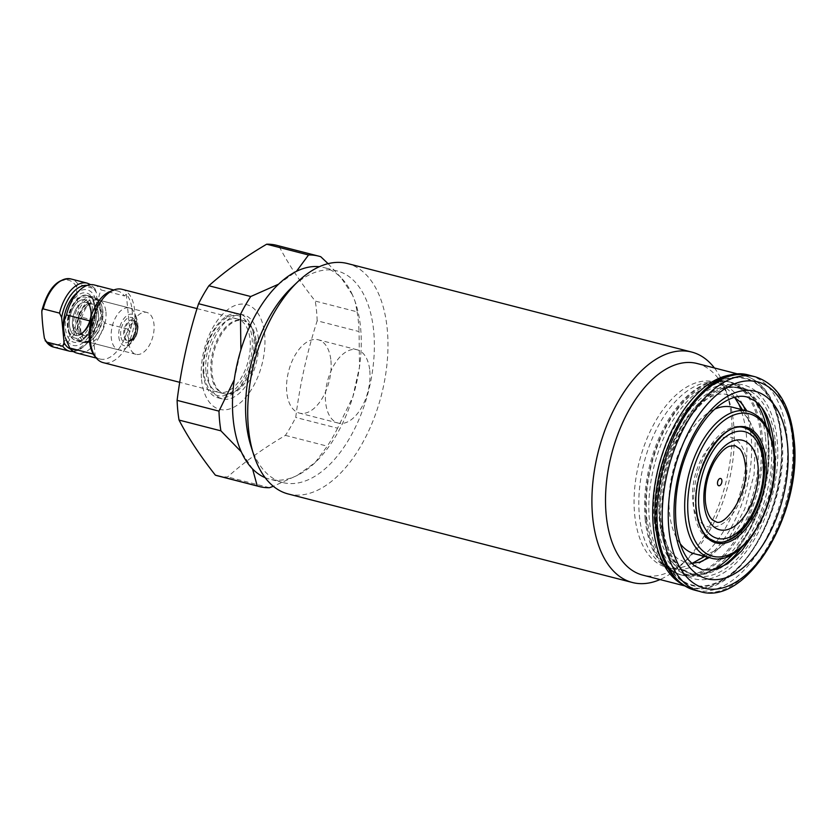 <?xml version="1.0" encoding="UTF-8"?>
<svg xmlns="http://www.w3.org/2000/svg" width="836" height="836" viewBox="0 0 836 836"><rect width="100%" height="100%" fill="white"/><g stroke="black" fill="none" stroke-linecap="round" stroke-linejoin="round"><path stroke-width="0.63" stroke-dasharray="4.18 3.13" d="M217.517 475.788A118.973 65.636 104.4 0 0 227.622 476.938C243.955 462.287 263.225 448.441 285.421 435.389A118.973 65.636 104.4 0 0 295.725 417.436C299.894 384.455 307.052 352.238 317.178 320.794L359.052 331.558L359.501 366.952A109.234 60.265 104.4 0 0 360.577 327.587A109.234 60.265 104.4 0 0 355.896 303.959A109.234 60.265 104.4 0 0 352.426 294.836L355.175 301.712L357.118 311.838L315.245 301.075C300.155 281.941 288.044 263.57 278.91 245.972L320.773 256.736M317.178 320.794A118.973 65.636 104.4 0 0 315.245 301.075M357.118 311.838A118.973 65.636 -75.6 0 1 359.052 331.558M278.91 245.972A118.973 65.636 104.4 0 0 276.779 245.356M328.099 263.664L341.182 277.792A109.234 60.265 104.4 0 0 324.086 267.572A109.234 60.265 104.4 0 0 319.352 266.715M269.485 487.701L227.622 476.938M265.106 477.628A109.234 60.265 104.4 0 0 269.662 479.153A109.234 60.265 104.4 0 0 297.302 475.381L273.32 486.28M288.211 493.971A118.973 65.636 104.4 0 0 359.783 447.741A118.973 65.636 104.4 0 0 387.214 328.893A118.973 65.636 104.4 0 0 347.473 263.539M714.435 367.965A118.973 65.636 -75.6 0 1 726.317 391.697A118.973 65.636 -75.6 0 1 731.416 417.425A118.973 65.636 -75.6 0 1 681.873 564.509A118.973 65.636 -75.6 0 1 660.012 579.557M654.274 520.828A97.603 53.849 -75.6 0 1 695.301 399.796A97.603 53.849 -75.6 0 1 763.916 417.906A97.603 53.849 -75.6 0 1 768.096 439.015A97.603 53.849 -75.6 0 1 727.456 559.681A97.603 53.849 -75.6 0 1 654.274 520.828M697.109 363.514A109.234 60.265 -75.6 0 1 728.919 399.901A109.234 60.265 -75.6 0 1 733.6 423.528A109.234 60.265 -75.6 0 1 688.112 558.573A109.234 60.265 -75.6 0 1 642.696 575.095M711.76 570.34A95.712 52.804 -75.6 0 1 688.864 573.015A95.712 52.804 -75.6 0 1 656.887 520.431A95.712 52.804 -75.6 0 1 678.957 424.813A95.712 52.804 -75.6 0 1 736.547 387.611A95.712 52.804 -75.6 0 1 755.305 401.008M766.215 426.046A95.712 52.804 -75.6 0 1 768.524 440.196A95.712 52.804 -75.6 0 1 733.391 553.662M765.504 437.27A99.505 54.894 -75.6 0 1 742.556 536.66A99.505 54.894 -75.6 0 1 682.698 575.335A99.505 54.894 -75.6 0 1 649.457 520.671A99.505 54.894 -75.6 0 1 672.395 421.271A99.505 54.894 -75.6 0 1 732.263 382.606A99.505 54.894 -75.6 0 1 765.504 437.27M702.533 561.123A95.712 52.804 -75.6 0 1 671.392 568.522A95.712 52.804 -75.6 0 1 659.782 562.628A95.712 52.804 -75.6 0 1 639.425 515.937A95.712 52.804 -75.6 0 1 706.065 382.679A95.712 52.804 -75.6 0 1 719.075 383.118A95.712 52.804 -75.6 0 1 742.786 404.624M745.388 410.549A95.712 52.804 -75.6 0 1 751.052 435.702A95.712 52.804 -75.6 0 1 707.674 557.194M691.926 563.464A95.712 52.804 -75.6 0 1 666.658 567.299A95.712 52.804 -75.6 0 1 634.681 514.715A95.712 52.804 -75.6 0 1 656.751 419.108A95.712 52.804 -75.6 0 1 714.341 381.906A95.712 52.804 -75.6 0 1 734.625 397.466M735.325 398.542A95.712 52.804 -75.6 0 1 746.318 434.49A95.712 52.804 -75.6 0 1 693.065 562.847M732.44 407.216A75.71 41.769 -75.6 0 1 749.035 420.383A75.71 41.769 -75.6 0 1 757.729 448.807A75.71 41.769 -75.6 0 1 715.606 550.339A75.71 41.769 -75.6 0 1 694.726 553.86M680.18 543.661A75.71 41.769 -75.6 0 1 669.437 512.269A75.71 41.769 -75.6 0 1 714.77 409.138M763.31 463.437A59.262 32.698 -75.6 0 1 719.545 542.292A59.262 32.698 -75.6 0 1 693.901 509.208A59.262 32.698 -75.6 0 1 710.14 445.985A59.262 32.698 -75.6 0 1 748.607 429.328A59.262 32.698 -75.6 0 1 763.017 459.528M746.632 462.757A46.179 25.477 -75.6 0 1 723.694 522.928A46.179 25.477 -75.6 0 1 692.762 501.464A46.179 25.477 -75.6 0 1 715.689 441.293A46.179 25.477 -75.6 0 1 746.632 462.757M337.587 428.199A118.973 65.636 -75.6 0 1 327.284 446.163L315.193 462.527L297.302 475.381A109.234 60.265 104.4 0 0 315.193 462.527A109.234 60.265 104.4 0 0 352.855 396.849A109.234 60.265 104.4 0 0 359.501 366.952L352.855 396.849L337.587 428.199L295.725 417.436M250.957 446.142A109.234 60.265 104.4 0 0 282.767 482.529A109.234 60.265 104.4 0 0 348.487 440.07A109.234 60.265 104.4 0 0 373.682 330.951A109.234 60.265 104.4 0 0 337.19 270.937A109.234 60.265 104.4 0 0 291.774 287.469M352.426 294.836A109.234 60.265 104.4 0 0 341.182 277.792L352.426 294.836M255.179 341.098A37.85 20.89 104.4 0 0 242.534 320.303A37.85 20.89 104.4 0 0 219.753 335.017A37.85 20.89 104.4 0 0 211.027 372.825A37.85 20.89 104.4 0 0 223.672 393.62A37.85 20.89 104.4 0 0 246.453 378.907A37.85 20.89 104.4 0 0 255.179 341.098M205.949 371.518A37.85 20.89 -75.6 0 1 214.674 333.71A37.85 20.89 -75.6 0 1 237.445 318.997A37.85 20.89 -75.6 0 1 250.089 339.792A37.85 20.89 -75.6 0 1 241.364 377.6A37.85 20.89 -75.6 0 1 218.593 392.314A37.85 20.89 -75.6 0 1 205.949 371.518M203.953 372.95A41.267 22.771 -75.6 0 1 224.445 319.174A41.267 22.771 -75.6 0 1 252.085 338.361A41.267 22.771 -75.6 0 1 231.593 392.136A41.267 22.771 -75.6 0 1 203.953 372.95M203.305 373.953A43.326 23.899 -75.6 0 1 213.295 330.68A43.326 23.899 -75.6 0 1 239.357 313.834A43.326 23.899 -75.6 0 1 253.831 337.639A43.326 23.899 -75.6 0 1 243.84 380.913A43.326 23.899 -75.6 0 1 217.778 397.758A43.326 23.899 -75.6 0 1 203.305 373.953M258.366 338.799A43.326 23.899 104.4 0 0 243.893 315.005A43.326 23.899 104.4 0 0 217.83 331.84A43.326 23.899 104.4 0 0 207.84 375.124A43.326 23.899 104.4 0 0 222.313 398.918A43.326 23.899 104.4 0 0 248.376 382.083A43.326 23.899 104.4 0 0 258.366 338.799M201.57 379.628A54.079 29.835 104.4 0 0 252.932 387.026A54.079 29.835 104.4 0 0 244.812 304.241A54.079 29.835 104.4 0 0 201.57 379.628M285.421 435.389L327.284 446.163M252.566 468.944L241.322 451.889M234.247 379.774L240.893 349.876M278.555 284.198L296.446 271.345M369.773 370.567A37.85 20.89 -75.6 0 1 361.047 408.386A37.85 20.89 -75.6 0 1 338.277 423.1A37.85 20.89 -75.6 0 1 325.632 402.304A37.85 20.89 -75.6 0 1 334.358 364.486A37.85 20.89 -75.6 0 1 357.129 349.772A37.85 20.89 -75.6 0 1 369.773 370.567M330.92 360.577A37.85 20.89 -75.6 0 1 322.184 398.396A37.85 20.89 -75.6 0 1 299.413 413.099A37.85 20.89 -75.6 0 1 286.769 392.303A37.85 20.89 -75.6 0 1 295.495 354.495A37.85 20.89 -75.6 0 1 318.276 339.782A37.85 20.89 -75.6 0 1 330.92 360.577M118.806 336.803A16.218 8.956 104.4 0 0 130.97 343.262A16.218 8.956 104.4 0 0 137.731 323.198A16.218 8.956 104.4 0 0 137.031 319.697A16.218 8.956 104.4 0 0 125.63 316.677A16.218 8.956 104.4 0 0 118.806 336.803M136.519 319.812A21.631 11.934 -75.6 0 1 127.511 346.553A21.631 11.934 -75.6 0 1 118.513 349.824A21.631 11.934 -75.6 0 1 111.292 337.943A21.631 11.934 -75.6 0 1 116.277 316.332A21.631 11.934 -75.6 0 1 129.287 307.93A21.631 11.934 -75.6 0 1 135.589 315.13A21.631 11.934 -75.6 0 1 136.519 319.812M98.418 313.092A16.218 8.956 -75.6 0 1 94.677 329.3A16.218 8.956 -75.6 0 1 84.917 335.602A16.218 8.956 -75.6 0 1 80.193 330.199A16.218 8.956 -75.6 0 1 79.493 326.688A16.218 8.956 -75.6 0 1 86.254 306.634A16.218 8.956 -75.6 0 1 92.995 304.179A16.218 8.956 -75.6 0 1 98.418 313.092M105.942 311.943A21.631 11.934 -75.6 0 1 100.957 333.554A21.631 11.934 -75.6 0 1 87.937 341.966A21.631 11.934 -75.6 0 1 81.635 334.755A21.631 11.934 -75.6 0 1 80.716 330.074A21.631 11.934 -75.6 0 1 89.724 303.332A21.631 11.934 -75.6 0 1 98.711 300.061A21.631 11.934 -75.6 0 1 105.942 311.943M95.199 288.995L96.328 292.569L98.836 318.161L98.387 320.878L97.446 321.285L81.165 317.095L79.117 313.375A214.256 149.101 54.3 0 1 76.504 286.821L77.915 283.979L95.199 288.995L90.696 284.637M96.495 312.591A16.218 8.956 -75.6 0 1 92.754 328.799A16.218 8.956 -75.6 0 1 82.994 335.111A16.218 8.956 -75.6 0 1 80.841 333.961A16.218 8.956 -75.6 0 1 77.57 326.197A16.218 8.956 -75.6 0 1 88.637 303.656A16.218 8.956 -75.6 0 1 91.072 303.687A16.218 8.956 -75.6 0 1 96.495 312.591M100.592 309.644A23.251 12.833 -75.6 0 1 84.739 341.955A23.251 12.833 -75.6 0 1 81.238 341.914A23.251 12.833 -75.6 0 1 73.474 329.144A23.251 12.833 -75.6 0 1 78.835 305.913A23.251 12.833 -75.6 0 1 92.827 296.874A23.251 12.833 -75.6 0 1 95.91 298.525A23.251 12.833 -75.6 0 1 100.592 309.644M77.654 329.29A21.631 11.934 -75.6 0 1 82.639 307.679A21.631 11.934 -75.6 0 1 95.659 299.278A21.631 11.934 -75.6 0 1 101.95 306.478A21.631 11.934 -75.6 0 1 102.88 311.159A21.631 11.934 -75.6 0 1 93.872 337.901A21.631 11.934 -75.6 0 1 84.885 341.172A21.631 11.934 -75.6 0 1 77.654 329.29M128.765 342.436A21.631 11.934 -75.6 0 1 133.75 320.825A21.631 11.934 -75.6 0 1 146.76 312.424A21.631 11.934 -75.6 0 1 153.991 324.305A21.631 11.934 -75.6 0 1 148.996 345.916A21.631 11.934 -75.6 0 1 135.986 354.318A21.631 11.934 -75.6 0 1 128.765 342.436M75.397 329.635A23.251 12.833 -75.6 0 1 80.758 306.404A23.251 12.833 -75.6 0 1 94.75 297.365A23.251 12.833 -75.6 0 1 101.522 305.119A23.251 12.833 -75.6 0 1 102.514 310.146A23.251 12.833 -75.6 0 1 92.838 338.893A23.251 12.833 -75.6 0 1 83.161 342.405A23.251 12.833 -75.6 0 1 75.397 329.635M256.203 341.36A37.85 20.89 -75.6 0 1 247.477 379.178A37.85 20.89 -75.6 0 1 224.706 393.892A37.85 20.89 -75.6 0 1 212.062 373.096A37.85 20.89 -75.6 0 1 220.788 335.278A37.85 20.89 -75.6 0 1 243.558 320.564A37.85 20.89 -75.6 0 1 256.203 341.36M121.972 289.298A37.85 20.89 -75.6 0 1 134.617 310.093A37.85 20.89 -75.6 0 1 125.891 347.901A37.85 20.89 -75.6 0 1 103.121 362.615M75.449 294.22A28.664 15.811 -75.6 0 1 96.934 305.631A28.664 15.811 -75.6 0 1 84.885 341.172A28.664 15.811 -75.6 0 1 64.738 335.853M127.73 329.07L104.427 323.083L98.439 305.401C98.063 299.581 98.982 294.429 101.187 289.967L124.48 295.965L126.288 294.178A36.606 20.2 -75.6 0 1 132.14 310.166A36.606 20.2 -75.6 0 1 129.988 331.902L127.73 329.07A35.154 19.395 -75.6 0 1 100.007 359.02A35.154 19.395 -75.6 0 1 93.705 354.851M104.427 323.083A35.154 19.395 -75.6 0 1 76.713 353.032M94.719 356.115L95.304 356.836A36.606 20.2 -75.6 0 1 94.896 356.345M109.683 291.68A35.154 19.395 -75.6 0 1 117.521 290.938A35.154 19.395 -75.6 0 1 124.48 295.965M94.217 284.951A35.154 19.395 -75.6 0 1 101.187 289.967M126.288 294.178L129.988 331.902M95.304 356.836L91.605 319.112M735.429 374.591A109.234 60.265 -75.6 0 1 744.28 375.646A109.234 60.265 -75.6 0 1 780.772 435.66A109.234 60.265 -75.6 0 1 755.587 544.779A109.234 60.265 -75.6 0 1 689.867 587.227A109.234 60.265 -75.6 0 1 681.601 583.883M781.263 437.009A107.071 59.074 -75.6 0 1 728.104 576.527A107.071 59.074 -75.6 0 1 656.385 526.764A107.071 59.074 -75.6 0 1 709.545 387.256A107.071 59.074 -75.6 0 1 781.263 437.009M770.458 435.284A95.712 52.804 -75.6 0 1 771.147 440.875A95.712 52.804 -75.6 0 1 741.574 547.622M720.11 567.937A95.712 52.804 -75.6 0 1 691.487 573.684A95.712 52.804 -75.6 0 1 659.51 521.1A95.712 52.804 -75.6 0 1 681.58 425.493A95.712 52.804 -75.6 0 1 739.17 388.291A95.712 52.804 -75.6 0 1 761.471 407.142M777.156 439.955A100.038 55.197 -75.6 0 1 727.498 570.309A100.038 55.197 -75.6 0 1 660.482 523.817A100.038 55.197 -75.6 0 1 710.151 393.463A100.038 55.197 -75.6 0 1 777.156 439.955M646.228 519.846A99.505 54.894 -75.6 0 1 669.176 420.445A99.505 54.894 -75.6 0 1 729.034 381.77A99.505 54.894 -75.6 0 1 762.275 436.434A99.505 54.894 -75.6 0 1 739.337 535.834A99.505 54.894 -75.6 0 1 679.469 574.51A99.505 54.894 -75.6 0 1 646.228 519.846M645.183 519.428A99.244 54.758 -75.6 0 1 714.278 381.268A99.244 54.758 -75.6 0 1 760.927 436.235A99.244 54.758 -75.6 0 1 732.106 544.435A99.244 54.758 -75.6 0 1 666.292 567.832A99.244 54.758 -75.6 0 1 645.183 519.428M748.168 411.26A75.71 41.769 -75.6 0 1 773.457 452.851A75.71 41.769 -75.6 0 1 755.995 528.477A75.71 41.769 -75.6 0 1 710.443 557.905M718.218 542.167A58.771 32.426 -75.6 0 1 695.688 509.385A58.771 32.426 -75.6 0 1 710.516 448.608A58.771 32.426 -75.6 0 1 747.374 428.805M749.934 375.427A110.854 61.164 -75.6 0 1 786.958 436.329A110.854 61.164 -75.6 0 1 761.397 547.068A110.854 61.164 -75.6 0 1 694.706 590.153M780.949 437.238A106.527 58.771 -75.6 0 1 728.052 576.046A106.527 58.771 -75.6 0 1 656.699 526.534A106.527 58.771 -75.6 0 1 709.586 387.726A106.527 58.771 -75.6 0 1 780.949 437.238M755.169 376.775A110.854 61.164 -75.6 0 1 792.204 437.677A110.854 61.164 -75.6 0 1 766.643 548.416A110.854 61.164 -75.6 0 1 699.941 591.501M775.265 441.314A96.798 53.41 -75.6 0 1 727.215 567.445A96.798 53.41 -75.6 0 1 662.373 522.458A96.798 53.41 -75.6 0 1 710.433 396.337A96.798 53.41 -75.6 0 1 775.265 441.314M91.427 311.295A16.218 8.956 104.4 0 0 86.014 302.381A16.218 8.956 104.4 0 0 76.254 308.683A16.218 8.956 104.4 0 0 72.513 324.89A16.218 8.956 104.4 0 0 77.926 333.804A16.218 8.956 104.4 0 0 87.686 327.503A16.218 8.956 104.4 0 0 91.427 311.295A16.218 8.956 -75.6 0 1 87.686 327.503A16.218 8.956 -75.6 0 1 77.926 333.804A16.218 8.956 -75.6 0 1 72.513 324.89A16.218 8.956 -75.6 0 1 76.254 308.683A16.218 8.956 -75.6 0 1 86.014 302.381A16.218 8.956 -75.6 0 1 91.427 311.295M69.503 325.35A18.382 10.147 -75.6 0 1 78.626 301.388A18.382 10.147 -75.6 0 1 90.946 309.937A18.382 10.147 -75.6 0 1 81.813 333.888A18.382 10.147 -75.6 0 1 69.503 325.35A18.382 10.147 -75.6 0 1 78.626 301.388A18.382 10.147 -75.6 0 1 90.946 309.937A18.382 10.147 -75.6 0 1 81.813 333.888A18.382 10.147 -75.6 0 1 69.503 325.35M136.32 325.915A10.816 5.967 104.4 0 0 132.715 319.979A10.816 5.967 104.4 0 0 126.205 324.18A10.816 5.967 104.4 0 0 123.707 334.985A10.816 5.967 104.4 0 0 127.323 340.921A10.816 5.967 104.4 0 0 133.833 336.72A10.816 5.967 104.4 0 0 136.32 325.915M120.697 335.435A12.979 7.158 -75.6 0 1 127.145 318.526A12.979 7.158 -75.6 0 1 135.84 324.556A12.979 7.158 -75.6 0 1 129.392 341.475A12.979 7.158 -75.6 0 1 120.697 335.435M127.594 334.745A8.653 4.776 104.4 0 0 133.384 338.768A8.653 4.776 104.4 0 0 137.679 327.493A8.653 4.776 104.4 0 0 131.889 323.48A8.653 4.776 104.4 0 0 127.594 334.745M137.198 326.144A10.816 5.967 -75.6 0 1 134.701 336.95A10.816 5.967 -75.6 0 1 128.201 341.151A10.816 5.967 -75.6 0 1 124.585 335.205A10.816 5.967 -75.6 0 1 127.082 324.399A10.816 5.967 -75.6 0 1 133.582 320.198A10.816 5.967 -75.6 0 1 137.198 326.144M41.821 311.755A33.325 18.382 -75.6 0 1 57.579 283.111A33.325 18.382 -75.6 0 1 76.504 286.821M79.117 313.375A33.325 18.382 -75.6 0 1 63.358 342.008A33.325 18.382 -75.6 0 1 44.423 338.298M96.328 292.569A32.991 18.204 104.4 0 0 87.017 285.431M70.642 349.135A32.991 18.204 104.4 0 0 98.805 317.784M97.446 321.285A35.154 19.395 -75.6 0 1 69.722 351.235M53.441 347.045A35.154 19.395 104.4 0 0 81.165 317.095M77.915 283.979A35.154 19.395 104.4 0 0 70.945 278.963M87.226 283.153A35.154 19.395 -75.6 0 1 94.196 288.169M95.534 308.348A23.251 12.833 -75.6 0 1 90.163 331.578A23.251 12.833 -75.6 0 1 76.18 340.607A23.251 12.833 -75.6 0 1 68.406 327.837A23.251 12.833 -75.6 0 1 73.767 304.607A23.251 12.833 -75.6 0 1 87.759 295.568A23.251 12.833 -75.6 0 1 95.534 308.348A23.251 12.833 -75.6 0 1 90.163 331.578A23.251 12.833 -75.6 0 1 76.18 340.607A23.251 12.833 -75.6 0 1 68.406 327.837A23.251 12.833 -75.6 0 1 73.767 304.607A23.251 12.833 -75.6 0 1 87.759 295.568A23.251 12.833 -75.6 0 1 95.534 308.348M92.524 308.808A21.088 11.631 -75.6 0 1 82.053 336.281A21.088 11.631 -75.6 0 1 67.925 326.479A21.088 11.631 -75.6 0 1 78.396 299.006A21.088 11.631 -75.6 0 1 92.524 308.808M95.043 306.99A25.414 14.024 -75.6 0 1 82.43 340.106A25.414 14.024 -75.6 0 1 65.396 328.297A25.414 14.024 -75.6 0 1 78.02 295.181A25.414 14.024 -75.6 0 1 95.043 306.99M355.896 303.959L355.175 301.712M691.696 563.464L685.928 562.764L677.588 558.657L671.977 553.066C665.487 544.873 661.401 532.95 659.698 517.317C651.725 460.197 697.433 383.578 729.034 395.177L734.416 397.34M733.047 553.871L749.317 530.087L761.314 501.025L767.824 469.686L768.179 439.349L766.016 425.702M764.167 418.721L764.417 419.494M728.062 559.096L728.658 558.532M688.112 558.573L681.873 564.509M738.993 374.288L744.28 375.646C751.752 377.6 758.325 381.833 764 388.353C773.666 399.765 779.56 415.764 781.67 436.35C791.065 508.403 734.865 602.62 689.867 587.227L684.579 585.869M688.864 573.015L691.487 573.684L681.33 568.616L674.913 562.137C667.65 552.784 663.105 539.575 661.297 522.5C652.174 458.044 705.072 374.079 739.17 388.291L736.547 387.611M709.252 557.602L728.71 538.583L744.698 509.197L754.093 474.555L755.263 440.624L746.976 410.957M659.782 562.628L666.292 567.832L679.469 574.51L682.698 575.335C676.481 573.705 670.932 570.528 666.041 565.815C659.04 558.939 653.846 549.722 650.471 538.154L646.782 518.581C644.431 489.802 649.781 461.409 662.812 433.414C669.521 419.547 677.484 408.083 686.722 399.012C704.351 382.188 721.123 379.283 732.263 382.606L729.034 381.77L714.278 381.268L706.065 382.679M719.075 383.118L714.341 381.906M715.606 550.339L704.654 556.421M749.923 430.164L749.286 429.777M721.113 542.198L720.371 542.23M749.035 420.383L742.368 409.776M671.392 568.522L666.658 567.299M728.919 399.901L726.317 391.697M337.19 270.937L324.086 267.572M282.767 482.529L269.662 479.153M242.534 320.303L237.445 318.997M223.672 393.62L218.593 392.314M243.893 315.005L239.357 313.834M222.313 398.918L217.778 397.758M338.277 423.1L299.413 413.099M357.129 349.772L318.276 339.782M754.26 532.793L769.329 494.881L774.429 454.397M130.97 343.262L127.511 346.553M84.917 335.602L77.926 333.804C80.946 337.054 92.451 323.062 90.539 310.595C89.138 304.492 87.634 301.754 86.014 302.381L92.995 304.179M135.432 325.225C134.575 321.285 133.666 319.54 132.715 319.979L133.582 320.198C136.028 320.805 137.532 323.02 138.086 326.834C137.48 336.459 134.188 341.234 128.201 341.151L127.323 340.921C127.939 341.391 135.286 339.635 135.432 325.225M80.193 330.199L81.635 334.755M118.513 349.824L87.937 341.966M73.474 351.611L88.647 342.227L98.732 319.989M129.287 307.93L98.711 300.061M86.254 306.634L89.724 303.332M137.031 319.697L135.589 315.13M80.841 333.961C80.434 334.755 79.535 332.446 78.156 327.001C76.442 316.959 85.053 302.956 88.637 303.656M84.739 341.955C88.95 343.941 104.395 325.152 101.177 310.459C101.072 306.237 99.317 302.256 95.91 298.525M91.072 303.687L86.014 302.381C87.634 301.754 89.138 304.492 90.539 310.595C92.451 323.062 80.946 337.054 77.926 333.804L82.994 335.111M81.238 341.914L76.18 340.607C71.394 339.259 68.5 334.776 67.517 327.137C65.438 311.253 78.291 291.806 87.759 295.568L92.827 296.874M146.76 312.424L95.659 299.278M101.95 306.478L101.522 305.119M94.75 297.365L87.759 295.568C90.183 297.041 92.733 296.425 94.635 307.648C97.206 324.514 82.158 344.819 76.18 340.607L83.161 342.405M224.706 393.892L179.709 382.313M117.521 290.938L113.79 289.987M100.007 359.02L96.286 358.069M243.558 320.564L197.024 308.599M93.872 337.901L92.838 338.893M135.986 354.318L84.885 341.172"/><path stroke-width="1.25" d="M319.352 266.715A109.234 60.265 104.4 0 0 296.446 271.345L308.536 254.98A118.973 65.636 -75.6 0 1 318.641 256.119L276.779 245.356A118.973 65.636 104.4 0 0 266.674 244.206C244.436 257.289 225.166 271.136 208.875 285.755L250.737 296.519L278.555 284.198A109.234 60.265 104.4 0 0 240.893 349.876L240.434 314.482L198.571 303.708C188.434 335.163 181.287 367.38 177.107 400.36L218.98 411.124L234.247 379.774A109.234 60.265 104.4 0 0 241.322 451.889L220.913 430.843L179.04 420.08C188.173 437.677 200.295 456.038 215.385 475.172L257.248 485.946L252.566 468.944A109.234 60.265 104.4 0 0 265.106 477.628M308.536 254.98L266.674 244.206M318.641 256.119A118.973 65.636 -75.6 0 1 320.773 256.736L328.099 263.664M208.875 285.755A118.973 65.636 104.4 0 0 198.571 303.708M240.434 314.482A118.973 65.636 -75.6 0 1 250.737 296.519M177.107 400.36A118.973 65.636 104.4 0 0 177.775 410.434A118.973 65.636 104.4 0 0 179.04 420.08M220.913 430.843A118.973 65.636 -75.6 0 1 218.98 411.124M215.385 475.172A118.973 65.636 104.4 0 0 217.517 475.788L259.379 486.562A118.973 65.636 -75.6 0 1 257.248 485.946M273.32 486.28L269.485 487.701A118.973 65.636 -75.6 0 1 259.379 486.562M691.675 352.06L347.473 263.539A118.973 65.636 104.4 0 0 298.013 281.533A118.973 65.636 104.4 0 0 248.47 428.617A118.973 65.636 104.4 0 0 253.569 454.345A118.973 65.636 104.4 0 0 288.211 493.971L632.403 582.504A118.973 65.636 -75.6 0 1 592.661 517.15A118.973 65.636 -75.6 0 1 620.093 398.302A118.973 65.636 -75.6 0 1 691.675 352.06A118.973 65.636 -75.6 0 1 714.435 367.965M660.012 579.557A118.973 65.636 -75.6 0 1 632.403 582.504M684.579 585.869L642.696 575.095A109.234 60.265 -75.6 0 1 606.204 515.091A109.234 60.265 -75.6 0 1 631.389 405.972A109.234 60.265 -75.6 0 1 697.109 363.514L738.993 374.288M755.305 401.008A95.712 52.804 -75.6 0 1 764.417 419.494A95.712 52.804 -75.6 0 1 766.215 426.046M742.786 404.624A95.712 52.804 -75.6 0 1 745.388 410.549M734.625 397.466A95.712 52.804 -75.6 0 1 735.325 398.542L742.368 409.776M710.443 557.905C741.845 568.668 780.845 503.544 774.345 453.551C771.618 430.007 762.892 415.91 748.168 411.26A75.71 41.769 -75.6 0 0 702.616 440.687A75.71 41.769 -75.6 0 0 685.154 516.314A75.71 41.769 -75.6 0 0 710.443 557.905L694.726 553.86A75.71 41.769 -75.6 0 1 680.18 543.661M704.654 556.421L693.065 562.847A95.712 52.804 -75.6 0 1 691.926 563.464M763.017 459.528A59.262 32.698 -75.6 0 1 763.31 463.437M717.507 483.678A3.752 2.069 -75.6 0 1 719.368 478.798A3.752 2.069 -75.6 0 1 721.886 480.543A3.752 2.069 -75.6 0 1 720.026 485.423A3.752 2.069 -75.6 0 1 717.507 483.678M714.77 409.138A75.71 41.769 -75.6 0 1 732.44 407.216L748.168 411.26M707.674 557.194A95.712 52.804 -75.6 0 1 702.533 561.123M733.391 553.662A95.712 52.804 -75.6 0 1 728.658 558.532A95.712 52.804 -75.6 0 1 711.76 570.34M298.013 281.533L291.774 287.469A109.234 60.265 104.4 0 0 246.275 422.514A109.234 60.265 104.4 0 0 250.957 446.142L253.569 454.345M296.446 271.345A109.234 60.265 104.4 0 0 278.555 284.198M240.893 349.876A109.234 60.265 104.4 0 0 234.247 379.774M241.322 451.889A109.234 60.265 104.4 0 0 252.566 468.944M46.471 342.029A35.154 19.395 104.4 0 0 53.441 347.045L69.722 351.235A35.154 19.395 -75.6 0 1 62.752 346.219L46.471 342.029L44.423 338.298A214.256 149.101 54.3 0 1 41.821 311.755L42.291 309.32L43.232 308.912L59.513 313.103A35.154 19.395 -75.6 0 1 87.226 283.153L70.945 278.963A35.154 19.395 104.4 0 0 43.232 308.912M87.017 285.431A32.991 18.204 104.4 0 0 61.645 317.502L64.111 342.718A32.991 18.204 104.4 0 0 70.642 349.135M61.645 317.502L59.513 313.103M62.752 346.219L64.111 342.718M179.709 382.313L103.121 362.615A37.85 20.89 -75.6 0 1 96.109 357.85A37.85 20.89 -75.6 0 1 90.476 341.82A37.85 20.89 -75.6 0 1 113.539 290.092A37.85 20.89 -75.6 0 1 121.972 289.298L197.024 308.599M96.109 357.85L94.896 356.345A36.606 20.2 -75.6 0 1 89.452 340.848A36.606 20.2 -75.6 0 1 91.605 319.112L89.797 320.888L66.493 314.9C64.299 319.321 63.379 324.472 63.755 330.335L64.738 335.853A28.664 15.811 -75.6 0 1 63.505 329.656A28.664 15.811 -75.6 0 1 75.449 294.22L79.608 290.27A35.154 19.395 -75.6 0 1 94.217 284.951L113.79 289.987M96.286 358.069L76.713 353.032A35.154 19.395 -75.6 0 1 69.743 348.016L93.047 354.004L94.719 356.115M65.312 337.671L69.743 348.016M93.705 354.851A35.154 19.395 -75.6 0 1 93.496 354.6A35.154 19.395 -75.6 0 1 93.047 354.004M89.797 320.888A35.154 19.395 -75.6 0 1 109.683 291.68L113.539 290.092M66.493 314.9A35.154 19.395 -75.6 0 1 79.608 290.27M696.179 510.106A59.816 33.001 -75.6 0 1 725.867 432.17A59.816 33.001 -75.6 0 1 765.933 459.967A59.816 33.001 -75.6 0 1 736.234 537.903A59.816 33.001 -75.6 0 1 696.179 510.106M704.121 504.39A46.179 25.477 -75.6 0 1 727.048 444.219A46.179 25.477 -75.6 0 1 757.98 465.673A46.179 25.477 -75.6 0 1 735.053 525.854A46.179 25.477 -75.6 0 1 704.121 504.39M681.601 583.883A109.234 60.265 -75.6 0 1 653.376 527.223A109.234 60.265 -75.6 0 1 735.429 374.591M741.574 547.622A95.712 52.804 -75.6 0 1 720.11 567.937M761.471 407.142A95.712 52.804 -75.6 0 1 770.458 435.284M773.937 454.209A73.547 40.577 -75.6 0 1 737.425 550.036A73.547 40.577 -75.6 0 1 688.164 515.854A73.547 40.577 -75.6 0 1 724.676 420.027A73.547 40.577 -75.6 0 1 773.937 454.209M747.374 428.805A58.771 32.426 -75.6 0 1 749.923 430.164A58.771 32.426 -75.6 0 1 764.219 460.124A58.771 32.426 -75.6 0 1 721.113 542.198A58.771 32.426 -75.6 0 1 718.218 542.167M763.174 461.942A55.082 30.389 -75.6 0 1 735.826 533.723A55.082 30.389 -75.6 0 1 698.927 508.121A55.082 30.389 -75.6 0 1 726.275 436.35A55.082 30.389 -75.6 0 1 763.174 461.942M674.61 525.604A96.798 53.41 -75.6 0 1 722.659 399.483A96.798 53.41 -75.6 0 1 787.502 444.459A96.798 53.41 -75.6 0 1 739.442 570.591A96.798 53.41 -75.6 0 1 674.61 525.604M694.706 590.153A110.854 61.164 -75.6 0 1 657.671 529.251A110.854 61.164 -75.6 0 1 683.231 418.512A110.854 61.164 -75.6 0 1 749.934 375.427L755.169 376.775A110.854 61.164 -75.6 0 0 688.477 419.86A110.854 61.164 -75.6 0 0 662.917 530.599A110.854 61.164 -75.6 0 0 699.941 591.501L694.706 590.153C672.656 582.985 659.719 562.22 655.894 527.861C646.615 455.139 702.564 359.982 749.934 375.427M793.176 440.384A106.527 58.771 -75.6 0 1 740.288 579.191A106.527 58.771 -75.6 0 1 668.936 529.679A106.527 58.771 -75.6 0 1 721.823 390.872A106.527 58.771 -75.6 0 1 793.176 440.384M766.016 425.702L764.167 418.721M721.113 542.198L715.553 541.686L709.398 538.739L705.511 535.092C700.599 529.24 697.548 520.797 696.378 509.772C690.912 470.26 723.004 419.17 744.813 427.927L749.923 430.164M705.438 502.237C704.403 488.464 707.298 475.088 714.143 462.109C721.98 448.963 727.999 446.727 729.504 446.215L735.126 445.651L739.787 448.869C742.556 452.036 744.395 457.386 745.304 464.9C749.986 493.135 723.913 528.467 715.626 521.486L713.056 520.264C712.951 520.441 707.225 516.826 705.438 502.237M733.047 553.871L728.062 559.096M691.696 563.464L699.69 562.147L709.252 557.602M719.545 542.292C744.385 541.979 768.2 495.779 763.989 460.626C762.944 450.123 759.955 441.659 755.044 435.253L748.607 429.328M734.416 397.34L740.79 402.356L746.976 410.957M754.26 532.793L741.584 551.039L727.738 563.683L714.341 569.859L702.71 569.87L694.329 565.742L688.498 559.901C681.936 551.53 677.777 539.324 676.031 523.294C673.743 493.961 679.678 465.318 693.838 437.374C701.164 423.747 709.356 413.277 718.438 405.972C729.379 397.675 738.951 394.696 747.165 397.048L755.545 401.186L761.377 407.027C767.939 415.398 772.098 427.593 773.854 443.634L774.429 454.397M699.941 591.501C747.311 606.936 803.26 511.778 793.991 439.067C790.156 404.697 777.219 383.933 755.169 376.775M90.696 284.637L87.226 283.153M69.722 351.235L73.474 351.611M70.945 278.963C57.6 277.96 47.882 288.587 41.8 310.835M53.441 347.045L45.144 340.722M93.496 354.6L94.186 355.457"/></g></svg>
